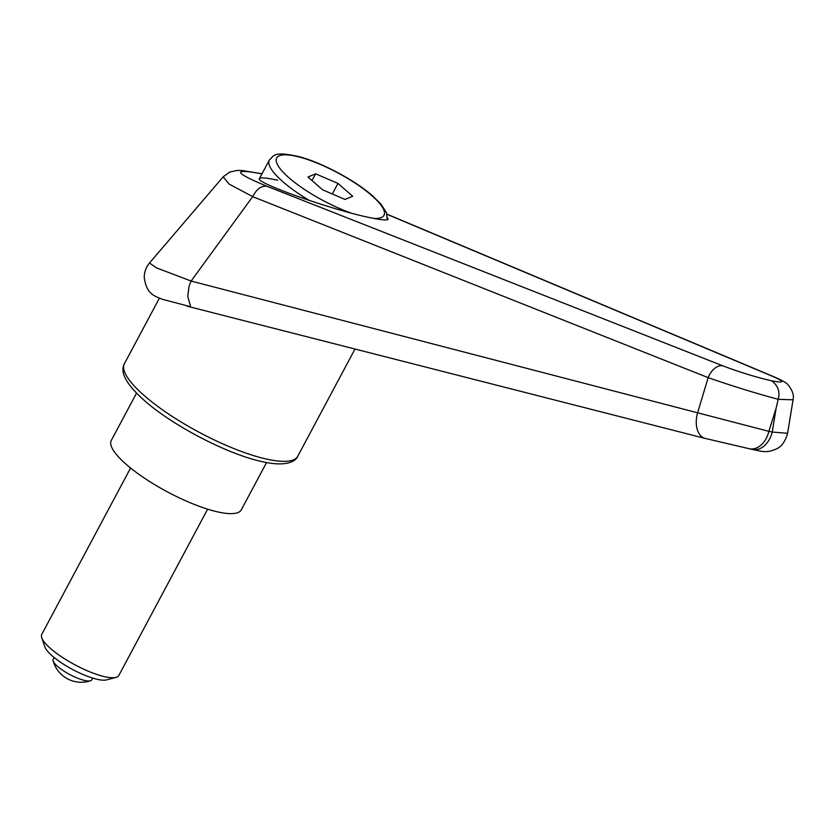 <?xml version="1.0" encoding="UTF-8"?>
<svg xmlns="http://www.w3.org/2000/svg" width="835" height="835" viewBox="0 0 835 835"><rect width="100%" height="100%" fill="white"/><g stroke="black" fill="none" stroke-linecap="round" stroke-linejoin="round"><path stroke-width="1.25" d="M748.619 448.635A21.835 15.729 -78 0 0 749.099 448.75L749.099 448.75A21.835 15.729 -78 0 0 760.873 445.212A21.835 15.729 -78 0 0 768.889 431.34L191.121 281.051L156.583 267.92L149.486 263.025L223.133 176.874M751.949 449.345A21.835 15.729 -78 0 0 752.418 449.46A21.835 15.729 -78 0 0 752.429 449.46A21.835 15.729 -78 0 0 764.192 445.911A21.835 15.729 -78 0 0 772.218 432.05L768.889 431.34A36064.401 24994.775 -75.5 0 1 776.122 408.179A36064.401 24994.775 -75.5 0 1 772.218 432.05L787.593 433.281C785.307 441.36 781.664 446.548 776.675 448.823C767.031 452.852 764.714 452.079 752.418 449.46L705.168 438.417A21.835 13.684 -75.7 0 1 697.736 412.354A27611.509 4378.333 106.2 0 1 708.163 377.65C732.149 385.989 755.498 393.212 778.21 399.318C780.214 391.719 778.022 385.551 771.623 380.802C755.55 377.086 739.257 372.076 722.745 365.803A16.376 10.417 111.5 0 0 708.163 377.65L252.671 196.653L191.173 280.977M215.378 313.386L187.061 306.174M162.564 299.337L190.63 306.737L187.76 296.404L189.023 286.311L191.121 281.051M387.503 217.904L388.098 219.25C387.169 220.534 381.084 219.991 369.853 217.632C332.09 209.95 254.289 182.437 259.445 178.575C260.384 177.302 266.469 177.845 277.7 180.203M262.023 173.763L242.004 170.507L237.192 170.444L229.865 171.989L223.175 176.811L229.134 184.107L252.702 196.601C256.554 189.159 261.251 185.694 266.793 186.215C233.591 172.375 231.973 168.263 261.96 173.878M386.991 214.313L772.949 376.491A16.376 12.055 -67.2 0 1 774.4 376.95A16.376 12.055 -67.2 0 1 774.765 377.117M772.949 376.491C785.025 381.825 784.576 383.265 771.623 380.802M776.122 408.179A5157.325 3716.105 102 0 0 778.21 399.318L793.073 399.798L787.593 433.281M266.542 462.559L241.305 509.82A73.689 18.975 -151.9 0 1 218.822 512.147A73.689 18.975 -151.9 0 1 144.768 478.371A73.689 18.975 -151.9 0 1 111.295 440.4L136.533 393.139M130.584 468.028L41.771 634.36A43.671 11.241 28.1 0 0 41.75 637.742L44.902 646.948A36.281 9.342 28.1 0 0 65.36 665.349A36.281 9.342 28.1 0 0 97.862 679.45A36.281 9.342 28.1 0 0 106.609 679.888L116.002 677.394A43.671 11.241 28.1 0 0 118.81 675.494L207.623 509.162M41.75 637.742A43.671 11.241 28.1 0 0 66.362 659.9A43.671 11.241 28.1 0 0 105.481 676.872A43.671 11.241 28.1 0 0 116.002 677.394M92.675 678.083L91.714 679.878A21.835 5.626 -151.9 0 1 90.545 680.755A21.835 5.626 -151.9 0 1 85.055 680.567A21.835 5.626 -151.9 0 1 65.203 671.904A21.835 5.626 -151.9 0 1 53.116 660.777A21.835 5.626 -151.9 0 1 53.2 659.306L54.15 657.521M315.599 173.805L337.966 183.418L352.694 196.246L345.064 199.461L322.707 189.858L307.979 177.03L315.599 173.805L312.008 180.537M337.966 183.418L332.32 193.991M124.415 363.695C122.547 367.421 118.048 377.169 144.57 400.685C171.874 424.911 224.531 452.664 258.819 460.868C288.169 468.299 296.373 460.158 297.761 456.244A98.259 25.3 -151.9 0 1 267.774 459.354A98.259 25.3 -151.9 0 1 144.445 395.78A98.259 25.3 -151.9 0 1 124.415 363.695L159.37 298.22M705.533 438.5A21.835 13.684 -75.7 0 1 705.168 438.417L212.309 312.614M722.745 365.803L266.793 186.215M351.253 213.113A60.861 15.677 -151.9 0 1 289.056 177.845A60.861 15.677 -151.9 0 1 295.214 156.051A60.861 15.677 -151.9 0 1 371.606 195.421A60.861 15.677 -151.9 0 1 373.683 218.405M309.441 200.504A66.32 17.076 -151.9 0 1 282.867 181.706A66.32 17.076 -151.9 0 1 269.34 160.049L259.445 178.575M297.761 456.244L355 349.03M149.486 263.015C146 267.221 144.257 272.064 144.246 277.554C146.49 292.949 152.492 295.653 163.336 299.588M793.083 399.746C794.127 395.195 792.436 390.206 788.021 384.799C787.081 383.213 782.541 380.593 774.4 376.961L386.949 214.157M387.325 219.741L386.469 212.768L381.177 204.418L372.713 195.964C355.209 180.475 322.373 162.877 299.588 156.771C273.128 150.822 274.318 155.571 269.34 160.049M53.116 660.777A29.173 29.173 0 0 0 90.545 680.755"/></g></svg>
